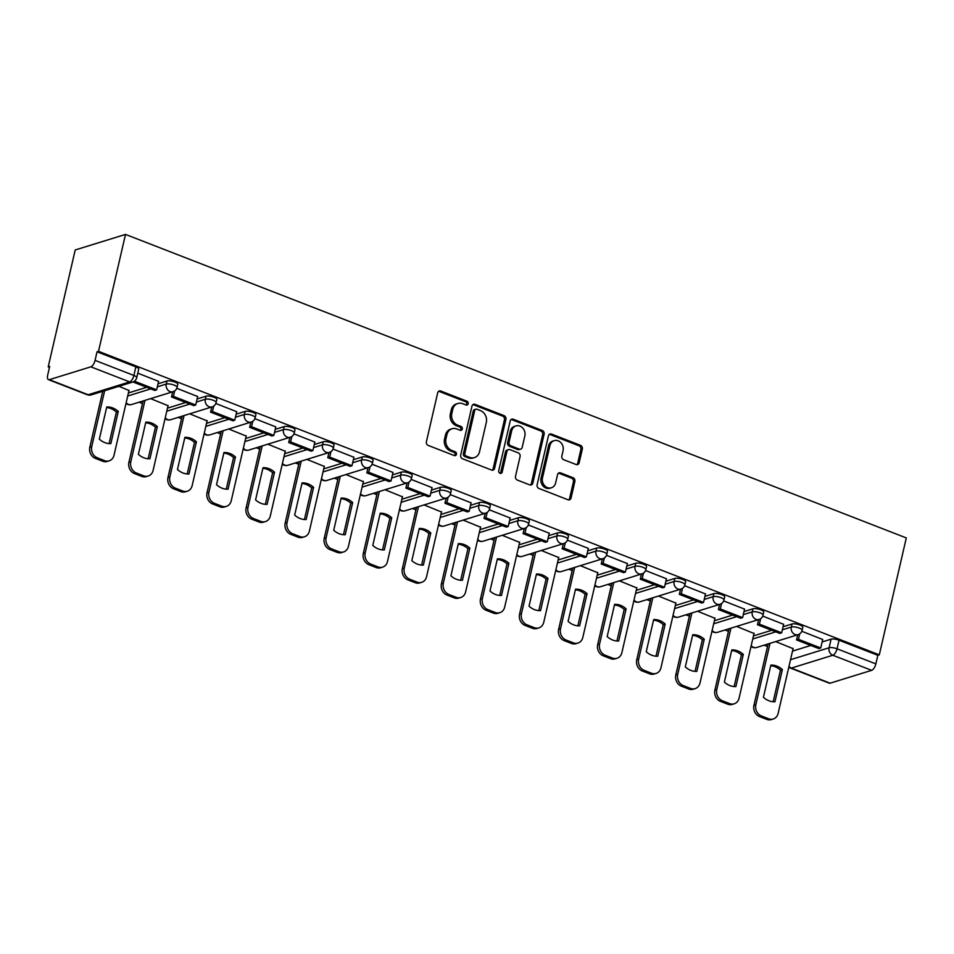 <?xml version="1.0" encoding="UTF-8"?>
<svg xmlns="http://www.w3.org/2000/svg" width="954" height="954" viewBox="0 0 954 954"><rect width="100%" height="100%" fill="white"/><g stroke="black" fill="none" stroke-linecap="round" stroke-linejoin="round"><path stroke-width="1.43" d="M468.175 403.769A2.039 1.753 72.8 0 0 466.9 401.193L440.784 391.045A2.922 2.492 72.8 0 0 437.695 392.798L426.39 441.75A2.922 2.492 72.8 0 0 428.227 445.435L454.342 455.583A2.039 1.753 72.8 0 0 455.225 451.779L451.838 450.467A9.337 7.99 72.8 0 1 445.983 438.697L446.925 434.619A9.337 7.99 72.8 0 1 452.029 428.763A9.337 7.99 72.8 0 1 456.799 428.978L460.174 430.29A2.039 1.753 72.8 0 0 461.056 426.486L457.681 425.174A9.337 7.99 72.8 0 1 451.826 413.404L452.768 409.326A9.337 7.99 72.8 0 1 457.872 403.47A9.337 7.99 72.8 0 1 462.642 403.685L466.017 404.997A2.039 1.753 72.8 0 0 468.175 403.769M466.267 405.068A2.039 1.753 72.8 0 0 465.433 401.646L439.317 391.498A2.922 2.492 72.8 0 0 438.601 391.331M454.593 455.654A2.039 1.753 72.8 0 0 453.758 452.232L450.371 450.92L451.838 450.467M460.424 430.361A2.039 1.753 72.8 0 0 459.589 426.939L456.215 425.627L457.681 425.174M576.097 464.526A2.922 2.492 72.8 0 0 579.173 462.762L582.345 449.036A2.922 2.492 72.8 0 0 580.521 445.363L551.519 434.082A2.922 2.492 72.8 0 0 548.431 435.847L537.126 484.799A2.922 2.492 72.8 0 0 538.962 488.472L567.964 499.753A2.922 2.492 72.8 0 0 571.052 497.988L574.88 481.4A2.922 2.492 72.8 0 0 573.044 477.715L560.63 472.898A2.922 2.492 72.8 0 0 557.553 474.663L555.645 482.891A7.799 6.678 72.8 0 1 551.376 487.78A7.799 6.678 72.8 0 1 544.507 485.562A7.799 6.678 72.8 0 1 542.504 477.775L549.933 445.554A7.799 6.678 72.8 0 1 554.202 440.653A7.799 6.678 72.8 0 1 561.071 442.871A7.799 6.678 72.8 0 1 563.087 450.658L561.846 456.036A2.922 2.492 72.8 0 0 563.683 459.709L576.097 464.526M879.302 654.849L98.512 351.334L125.499 234.41L906.3 537.925L879.302 654.849L877.835 655.303L875.855 663.889A5.939 2.54 111.2 0 1 871.646 670.34L830.147 683.183A5.939 2.54 111.2 0 1 829.276 683.183L790.461 668.086A5.939 2.54 111.2 0 0 791.331 668.098L830.147 683.183M505.906 419.319A2.922 2.492 72.8 0 0 504.07 415.646L475.068 404.365A2.922 2.492 72.8 0 0 471.98 406.13L460.687 455.082A2.922 2.492 72.8 0 0 462.511 458.755L491.513 470.036A2.922 2.492 72.8 0 0 494.601 468.271L505.906 419.319L504.439 419.772A2.922 2.492 72.8 0 0 502.603 416.099L473.601 404.818A2.922 2.492 72.8 0 0 472.886 404.663M513.288 419.223L542.301 430.504A2.922 2.492 72.8 0 1 544.126 434.177L532.821 483.129A2.922 2.492 72.8 0 1 529.744 484.894L517.33 480.065A2.922 2.492 72.8 0 1 515.494 476.392L520.085 456.537A2.922 2.492 72.8 0 0 518.249 452.864L510.02 449.668A2.922 2.492 72.8 0 0 506.932 451.433L502.162 472.099A2.039 1.753 72.8 0 1 498.715 470.763L510.211 420.988A2.922 2.492 72.8 0 1 513.288 419.223L511.821 419.677L540.835 430.958L542.301 430.504M792.512 651.117L810.793 645.453M822.133 641.947L831.089 639.18L829.098 647.766A5.939 1.729 13 0 1 837.04 648.803L875.855 663.889M49.358 379.668L88.173 394.753L129.661 381.91L90.845 366.825L49.358 379.668A5.939 2.54 -68.8 0 1 48.475 379.668A5.939 2.54 -68.8 0 1 47.7 375.029L49.68 366.443L48.213 366.896L49.465 367.385M139.057 402.206L142.48 403.542M178.124 417.399L181.546 418.723M217.19 432.579L220.612 433.915M256.256 447.772L259.679 449.095M295.323 462.952L298.745 464.288M334.389 478.133L337.799 479.468M373.443 493.325L376.866 494.649M412.51 508.506L415.932 509.841M451.576 523.698L454.998 525.022M490.642 538.879L494.065 540.214M529.708 554.059L533.131 555.395M568.775 569.252L572.197 570.575M607.841 584.432L611.264 585.768M646.907 599.625L650.33 600.948M685.962 614.805L689.384 616.141M725.028 629.998L728.451 631.321M764.094 645.178L767.517 646.502M48.213 366.896L75.211 249.972L125.499 234.41M90.845 366.825A5.939 2.54 -68.8 0 0 95.066 360.373L133.87 375.459A5.939 1.729 13 0 1 136.732 377.712L138.712 369.115A5.939 1.729 13 0 0 135.862 366.873L133.87 375.459A5.939 2.54 -68.8 0 1 129.661 381.91A5.939 5.092 72.8 0 0 132.701 382.053A5.939 5.939 0 0 0 136.732 377.712M98.512 351.334L97.046 351.787L95.066 360.373M128.981 390.508L118.952 386.31M158.591 381.35L137.781 373.157M168.035 405.7L150.649 398.629M197.657 396.53L176.776 388.302M207.101 420.881L189.703 413.809M236.723 411.711L215.831 403.494M246.168 436.061L228.769 429.002M275.789 426.903L254.897 418.675M285.234 451.254L267.835 444.182M314.856 442.084L293.963 433.867M324.3 466.434L306.902 459.363M353.922 457.276L333.029 449.048M363.367 481.627L345.968 474.555M392.988 472.457L372.096 464.24M402.433 496.807L385.034 489.736M432.043 487.637L411.162 479.421M441.499 512L424.101 504.928M471.109 502.83L450.228 494.601M480.554 527.18L463.167 520.109M510.175 518.01L489.295 509.794M519.62 542.361L502.221 535.289M549.242 533.203L528.349 524.974M558.686 557.553L541.288 550.482M588.308 548.383L567.415 540.167M597.753 572.734L580.354 565.662M627.374 563.575L606.482 555.347M636.819 587.926L619.42 580.855M666.441 578.756L645.548 570.528M675.885 603.107L658.487 596.035M705.507 593.937L684.614 585.72M714.951 618.287L697.553 611.228M744.573 609.129L723.681 600.901M754.018 633.48L736.619 626.408M783.628 624.31L762.747 616.093M753.445 635.924L771.726 630.272M783.067 626.754L792.023 623.988L791.319 627.04A5.939 1.729 13 0 1 798.033 627.649A5.939 1.729 13 0 1 802.111 630.32L802.815 627.267A5.939 1.729 -167 0 0 798.736 624.608A5.939 1.729 -167 0 0 792.023 623.988M714.379 620.744L732.66 615.08M744.001 611.574L752.956 608.807L752.253 611.848A5.939 1.729 13 0 1 758.967 612.468A5.939 1.729 13 0 1 763.045 615.139L763.749 612.086A5.939 1.729 -167 0 0 759.67 609.415A5.939 1.729 -167 0 0 752.956 608.807M675.325 605.551L693.594 599.899M704.934 596.393L713.89 593.615L713.187 596.667A5.939 1.729 13 0 1 719.9 597.287A5.939 1.729 13 0 1 723.991 599.947L724.694 596.906A5.939 1.729 -167 0 0 720.604 594.235A5.939 1.729 -167 0 0 713.89 593.615M636.258 590.371L654.527 584.719M665.868 581.201L674.824 578.434L674.12 581.475A5.939 1.729 13 0 1 680.834 582.095A5.939 1.729 13 0 1 684.924 584.766L685.628 581.713A5.939 1.729 -167 0 0 681.538 579.054A5.939 1.729 -167 0 0 674.824 578.434M597.192 575.179L615.461 569.526M626.814 566.02L635.758 563.242L635.054 566.294A5.939 1.729 13 0 1 641.768 566.914A5.939 1.729 13 0 1 645.858 569.574L646.562 566.533A5.939 1.729 -167 0 0 642.471 563.862A5.939 1.729 -167 0 0 635.758 563.242M558.126 559.998L576.395 554.346M587.747 550.828L596.691 548.061L595.988 551.114A5.939 1.729 13 0 1 602.701 551.722A5.939 1.729 13 0 1 606.792 554.393L607.495 551.34A5.939 1.729 -167 0 0 603.405 548.681A5.939 1.729 -167 0 0 596.691 548.061M519.059 544.817L537.329 539.153M548.681 535.647L557.637 532.881L556.921 535.921A5.939 1.729 13 0 1 563.647 536.542A5.939 1.729 13 0 1 567.725 539.213L568.429 536.16A5.939 1.729 -167 0 0 564.351 533.489A5.939 1.729 -167 0 0 557.637 532.881M479.993 529.625L498.274 523.973M509.615 520.467L518.571 517.688L517.867 520.741A5.939 1.729 13 0 1 524.581 521.361A5.939 1.729 13 0 1 528.659 524.02L529.363 520.979A5.939 1.729 -167 0 0 525.284 518.308A5.939 1.729 -167 0 0 518.571 517.688M440.927 514.444L459.208 508.792M470.549 505.274L479.504 502.508L478.801 505.548A5.939 1.729 13 0 1 485.514 506.169A5.939 1.729 13 0 1 489.593 508.84L490.296 505.787A5.939 1.729 -167 0 0 486.218 503.128A5.939 1.729 -167 0 0 479.504 502.508M401.861 499.252L420.142 493.6M431.482 490.094L440.438 487.315L439.734 490.368A5.939 1.729 13 0 1 446.448 490.988A5.939 1.729 13 0 1 450.526 493.647L451.23 490.606A5.939 1.729 -167 0 0 447.152 487.935A5.939 1.729 -167 0 0 440.438 487.315M362.794 484.072L381.075 478.419M392.416 474.901L401.372 472.135L400.668 475.187A5.939 1.729 13 0 1 407.382 475.796A5.939 1.729 13 0 1 411.472 478.467L412.176 475.414A5.939 1.729 -167 0 0 408.085 472.755A5.939 1.729 -167 0 0 401.372 472.135M323.74 468.891L342.009 463.227M353.35 459.721L362.305 456.954L361.602 459.995A5.939 1.729 13 0 1 368.316 460.615A5.939 1.729 13 0 1 372.406 463.274L373.109 460.233A5.939 1.729 -167 0 0 369.019 457.562A5.939 1.729 -167 0 0 362.305 456.954M284.674 453.699L302.943 448.046M314.283 444.528L323.239 441.762L322.535 444.814A5.939 1.729 13 0 1 329.249 445.423A5.939 1.729 13 0 1 333.34 448.094L334.043 445.041A5.939 1.729 -167 0 0 329.953 442.382A5.939 1.729 -167 0 0 323.239 441.762M245.607 438.518L263.876 432.854M275.229 429.348L284.173 426.581L283.469 429.622A5.939 1.729 13 0 1 290.183 430.242A5.939 1.729 13 0 1 294.273 432.913L294.977 429.86A5.939 1.729 -167 0 0 290.887 427.189A5.939 1.729 -167 0 0 284.173 426.581M206.541 423.326L224.81 417.673M236.163 414.167L245.106 411.389L244.403 414.441A5.939 1.729 13 0 1 251.117 415.062A5.939 1.729 13 0 1 255.207 417.721L255.91 414.68A5.939 1.729 -167 0 0 251.82 412.009A5.939 1.729 -167 0 0 245.106 411.389M167.475 408.145L185.756 402.493M197.096 398.975L206.052 396.208L205.348 399.249A5.939 1.729 13 0 1 212.062 399.869A5.939 1.729 13 0 1 216.141 402.54L216.844 399.487A5.939 1.729 -167 0 0 212.766 396.828A5.939 1.729 -167 0 0 206.052 396.208M128.408 392.953L146.689 387.3M158.03 383.794L166.986 381.016L166.282 384.068A5.939 1.729 13 0 1 172.996 384.689A5.939 1.729 13 0 1 177.074 387.348L177.778 384.307A5.939 1.729 -167 0 0 173.7 381.636A5.939 1.729 -167 0 0 166.986 381.016M822.694 639.502L801.813 631.274M793.084 648.66L775.685 641.589M877.835 655.303L839.031 640.217A5.939 1.729 -167 0 0 831.089 639.18M97.046 351.787L135.862 366.873M457.872 403.47L456.406 403.924A9.337 7.99 72.8 0 0 451.302 409.779L452.768 409.326M456.215 425.627A9.337 7.99 72.8 0 1 450.36 413.857L451.302 409.779M452.029 428.763L450.562 429.217A9.337 7.99 72.8 0 0 445.458 435.072L446.925 434.619M450.371 450.92A9.337 7.99 72.8 0 1 444.516 439.15L445.458 435.072M492.228 470.191A2.922 2.492 72.8 0 0 493.135 468.724L504.439 419.772M476.893 409.23A2.039 1.753 72.8 0 0 474.734 410.458L464.813 453.436A2.039 1.753 72.8 0 0 466.101 456L469.654 457.383A9.337 7.99 72.8 0 0 474.424 457.598A9.337 7.99 72.8 0 0 479.54 451.743L486.313 422.372A9.337 7.99 72.8 0 0 480.458 410.614L476.893 409.23M475.855 409.183L474.388 409.636A2.039 1.753 72.8 0 0 473.267 410.912L474.734 410.458M474.424 457.598L472.957 458.051A9.337 7.99 72.8 0 1 468.199 457.837L464.634 456.453A2.039 1.753 72.8 0 1 463.346 453.889L473.267 410.912M530.46 485.049A2.922 2.492 72.8 0 0 531.354 483.583L542.659 434.63A2.922 2.492 72.8 0 0 540.835 430.958M508.53 449.596L507.063 450.049A2.922 2.492 72.8 0 0 505.465 451.886L500.695 472.552L502.162 472.099M500.242 473.411A2.039 1.753 72.8 0 0 500.695 472.552M524.831 435.942A7.799 6.678 72.8 0 0 522.828 428.143A7.799 6.678 72.8 0 0 515.959 425.925A7.799 6.678 72.8 0 0 511.69 430.826L509.066 442.179A2.922 2.492 72.8 0 0 510.891 445.852L519.131 449.06A2.922 2.492 72.8 0 0 522.22 447.295L524.831 435.942M515.959 425.925L514.492 426.378A7.799 6.678 72.8 0 0 510.223 431.28L511.69 430.826M520.622 449.119L519.155 449.572A2.922 2.492 72.8 0 1 517.664 449.513L509.424 446.305A2.922 2.492 72.8 0 1 507.6 442.632L510.223 431.28M511.821 419.677A2.922 2.492 72.8 0 0 511.106 419.522M554.202 440.653L552.736 441.106A7.799 6.678 72.8 0 0 548.478 446.007L549.933 445.554M551.376 487.78L549.909 488.233A7.799 6.678 72.8 0 1 543.053 486.015A7.799 6.678 72.8 0 1 541.037 478.228L548.478 446.007M568.679 499.908A2.922 2.492 72.8 0 0 569.586 498.441L573.414 481.853A2.922 2.492 72.8 0 0 571.577 478.181L559.163 473.351A2.922 2.492 72.8 0 0 558.448 473.196M576.812 464.693A2.922 2.492 72.8 0 0 577.707 463.227L580.879 449.489A2.922 2.492 72.8 0 0 579.054 445.816L550.053 434.535A2.922 2.492 72.8 0 0 549.337 434.38M129.04 390.234L114.027 455.249A8.92 7.632 -107.2 0 1 109.15 460.842L107.242 461.438A8.92 7.632 -107.2 0 1 102.686 461.235L95.436 458.409A8.92 7.632 72.8 0 1 89.831 447.176L102.734 391.319M109.078 443.598L116.376 412.033A18.424 15.777 72.8 0 0 106.621 407.573M132.952 381.97L154.727 390.424L156.635 389.84L134.407 381.195M156.635 389.84L158.614 381.254M109.15 460.842A8.92 7.632 -107.2 0 1 104.594 460.639L97.332 457.813A8.92 7.632 72.8 0 1 91.739 446.591L104.642 390.735M110.843 443.622L118.272 411.436A18.424 15.777 72.8 0 0 106.753 406.964L99.323 439.138A18.424 15.777 -107.2 0 0 110.843 443.622M118.272 411.436L116.376 412.033M168.107 405.414L153.093 470.429A8.92 7.632 -107.2 0 1 148.216 476.034L146.308 476.618A8.92 7.632 -107.2 0 1 141.752 476.416L134.49 473.589A8.92 7.632 72.8 0 1 128.897 462.356L143.076 400.966M148.144 458.779L155.43 427.213A18.424 15.777 72.8 0 0 145.676 422.765M172.698 391.796L171.505 396.947L193.793 405.617L195.701 405.021L173.413 396.363L174.677 390.901M195.701 405.021L197.681 396.435M171.505 396.947L173.413 396.363M148.216 476.034A8.92 7.632 -107.2 0 1 143.66 475.831L136.398 473.005A8.92 7.632 72.8 0 1 130.805 461.772L144.984 400.382M149.909 458.802L157.338 426.617A18.424 15.777 72.8 0 0 145.819 422.145L138.39 454.331A18.424 15.777 -107.2 0 0 149.909 458.802M157.338 426.617L155.43 427.213M207.173 420.595L192.159 485.622A8.92 7.632 -107.2 0 1 187.282 491.215L185.374 491.811A8.92 7.632 -107.2 0 1 180.819 491.596L173.556 488.782A8.92 7.632 72.8 0 1 167.964 477.549L182.142 416.159M187.211 473.959L194.497 442.394A18.424 15.777 72.8 0 0 184.742 437.946M211.764 406.988L210.572 412.14L232.859 420.797L234.767 420.213L212.48 411.544L213.732 406.082M234.767 420.213L236.747 411.615M210.572 412.14L212.48 411.544M187.282 491.215A8.92 7.632 -107.2 0 1 182.727 491.012L175.464 488.186A8.92 7.632 72.8 0 1 169.872 476.952L184.05 415.562M188.975 473.995L196.405 441.809A18.424 15.777 72.8 0 0 184.885 437.326L177.456 469.511A18.424 15.777 -107.2 0 0 188.975 473.995M196.405 441.809L194.497 442.394M246.239 435.787L231.226 500.802A8.92 7.632 -107.2 0 1 226.348 506.407L224.44 506.991A8.92 7.632 -107.2 0 1 219.885 506.789L212.623 503.962A8.92 7.632 72.8 0 1 207.03 492.729L221.209 431.339M226.277 489.152L233.563 457.586A18.424 15.777 72.8 0 0 223.808 453.126M250.819 422.169L249.638 427.32L271.926 435.99L273.834 435.394L251.546 426.736L252.798 421.274M273.834 435.394L275.813 426.808M249.638 427.32L251.546 426.736M226.348 506.407A8.92 7.632 -107.2 0 1 221.793 506.192L214.531 503.378A8.92 7.632 72.8 0 1 208.938 492.145L223.117 430.755M228.042 489.175L235.471 456.99A18.424 15.777 72.8 0 0 223.951 452.518L216.522 484.692A18.424 15.777 -107.2 0 0 228.042 489.175M235.471 456.99L233.563 457.586M285.306 450.968L270.292 515.995A8.92 7.632 -107.2 0 1 265.415 521.588L263.507 522.172A8.92 7.632 -107.2 0 1 258.951 521.969L251.689 519.155A8.92 7.632 72.8 0 1 246.096 507.922L260.275 446.52M265.343 504.332L272.629 472.767A18.424 15.777 72.8 0 0 262.875 468.319M289.885 437.361L288.704 442.513L310.992 451.17L312.888 450.586L290.6 441.917L291.864 436.455M312.888 450.586L314.88 441.988M288.704 442.513L290.6 441.917M265.415 521.588A8.92 7.632 -107.2 0 1 260.859 521.385L253.597 518.559A8.92 7.632 72.8 0 1 248.004 507.325L262.171 445.935M267.108 504.356L274.537 472.182A18.424 15.777 72.8 0 0 263.018 467.698L255.589 499.884A18.424 15.777 -107.2 0 0 267.108 504.356M274.537 472.182L272.629 472.767M324.36 466.16L309.358 531.175A8.92 7.632 -107.2 0 1 304.481 536.768L302.573 537.364A8.92 7.632 -107.2 0 1 298.018 537.162L290.755 534.335A8.92 7.632 72.8 0 1 285.163 523.102L299.329 461.712M304.409 519.525L311.696 487.959A18.424 15.777 72.8 0 0 301.941 483.499M328.951 452.542L327.759 457.693L350.046 466.351L351.954 465.767L329.667 457.097L330.931 451.647M351.954 465.767L353.946 457.181M327.759 457.693L329.667 457.097M304.481 536.768A8.92 7.632 -107.2 0 1 299.926 536.565L292.663 533.751A8.92 7.632 72.8 0 1 287.071 522.518L301.237 461.116M306.174 519.548L313.604 487.363A18.424 15.777 72.8 0 0 302.084 482.891L294.655 515.065A18.424 15.777 -107.2 0 0 306.174 519.548M313.604 487.363L311.696 487.959M363.426 481.341L348.425 546.368A8.92 7.632 -107.2 0 1 343.547 551.961L341.639 552.545A8.92 7.632 -107.2 0 1 337.084 552.342L329.822 549.516A8.92 7.632 72.8 0 1 324.229 538.294L338.396 476.893M343.476 534.705L350.762 503.14A18.424 15.777 72.8 0 0 341.007 498.692M368.017 467.734L366.825 472.874L389.113 481.543L391.021 480.947L368.733 472.29L369.997 466.828M391.021 480.947L393 472.361M366.825 472.874L368.733 472.29M343.547 551.961A8.92 7.632 -107.2 0 1 338.992 551.758L331.73 548.932A8.92 7.632 72.8 0 1 326.137 537.698L340.304 476.308M345.241 534.729L352.67 502.555A18.424 15.777 72.8 0 0 341.15 498.071L333.721 530.257A18.424 15.777 -107.2 0 0 345.241 534.729M352.67 502.555L350.762 503.14M402.493 496.521L387.479 561.548A8.92 7.632 -107.2 0 1 382.602 567.141L380.706 567.737A8.92 7.632 -107.2 0 1 376.15 567.535L368.888 564.708A8.92 7.632 72.8 0 1 363.295 553.475L377.462 492.085M382.542 549.886L389.828 518.32A18.424 15.777 72.8 0 0 380.074 513.872M407.084 482.915L405.891 488.066L428.179 496.724L430.087 496.14L407.799 487.47L409.063 482.008M430.087 496.14L432.067 487.554M405.891 488.066L407.799 487.47M382.602 567.141A8.92 7.632 -107.2 0 1 378.046 566.938L370.796 564.112A8.92 7.632 72.8 0 1 365.191 552.879L379.37 491.489M384.307 549.921L391.736 517.736A18.424 15.777 72.8 0 0 380.217 513.252L372.787 545.438A18.424 15.777 -107.2 0 0 384.307 549.921M391.736 517.736L389.828 518.32M441.559 511.714L426.545 576.729A8.92 7.632 -107.2 0 1 421.668 582.334L419.76 582.918A8.92 7.632 -107.2 0 1 415.217 582.715L407.954 579.889A8.92 7.632 72.8 0 1 402.349 568.656L416.528 507.266M421.608 565.078L428.895 533.513A18.424 15.777 72.8 0 0 419.14 529.065M446.15 498.095L444.958 503.247L467.245 511.916L469.153 511.32L446.866 502.663L448.13 497.201M469.153 511.32L471.133 502.734M444.958 503.247L446.866 502.663M421.668 582.334A8.92 7.632 -107.2 0 1 417.113 582.119L409.85 579.305A8.92 7.632 72.8 0 1 404.257 568.071L418.436 506.681M423.361 565.102L430.791 532.916A18.424 15.777 72.8 0 0 419.283 528.444L411.842 560.63A18.424 15.777 -107.2 0 0 423.361 565.102M430.791 532.916L428.895 533.513M480.625 526.894L465.612 591.921A8.92 7.632 -107.2 0 1 460.734 597.514L458.826 598.098A8.92 7.632 -107.2 0 1 454.271 597.896L447.009 595.081A8.92 7.632 72.8 0 1 441.416 583.848L455.595 522.446M460.663 580.259L467.949 548.693A18.424 15.777 72.8 0 0 458.194 544.245M485.216 513.288L484.024 518.439L506.312 527.097L508.22 526.513L485.932 517.843L487.196 512.381M508.22 526.513L510.199 517.915M484.024 518.439L485.932 517.843M460.734 597.514A8.92 7.632 -107.2 0 1 456.179 597.311L448.917 594.485A8.92 7.632 72.8 0 1 443.324 583.252L457.503 521.862M462.428 580.282L469.857 548.109A18.424 15.777 72.8 0 0 458.337 543.625L450.908 575.811A18.424 15.777 -107.2 0 0 462.428 580.282M469.857 548.109L467.949 548.693M519.692 542.087L504.678 607.102A8.92 7.632 -107.2 0 1 499.801 612.695L497.893 613.291A8.92 7.632 -107.2 0 1 493.337 613.088L486.075 610.262A8.92 7.632 72.8 0 1 480.482 599.029L494.661 537.639M499.729 595.451L507.015 563.886A18.424 15.777 72.8 0 0 497.261 559.426M524.283 528.468L523.09 533.62L545.378 542.289L547.286 541.693L524.998 533.036L526.25 527.574M547.286 541.693L549.265 533.107M523.09 533.62L524.998 533.036M499.801 612.695A8.92 7.632 -107.2 0 1 495.245 612.492L487.983 609.678A8.92 7.632 72.8 0 1 482.39 598.444L496.569 537.042M501.494 595.475L508.923 563.289A18.424 15.777 72.8 0 0 497.404 558.817L489.974 590.991A18.424 15.777 -107.2 0 0 501.494 595.475M508.923 563.289L507.015 563.886M558.758 557.267L543.744 622.294A8.92 7.632 -107.2 0 1 538.867 627.887L536.959 628.471A8.92 7.632 -107.2 0 1 532.404 628.269L525.141 625.442A8.92 7.632 72.8 0 1 519.548 614.221L533.727 552.819M538.795 610.632L546.082 579.066A18.424 15.777 72.8 0 0 536.327 574.618M563.337 543.661L562.156 548.8L584.444 557.47L586.352 556.874L564.064 548.216L565.317 542.754M586.352 556.874L588.332 548.288M562.156 548.8L564.064 548.216M538.867 627.887A8.92 7.632 -107.2 0 1 534.312 627.684L527.049 624.858A8.92 7.632 72.8 0 1 521.456 613.625L535.635 552.235M540.56 610.655L547.99 578.482A18.424 15.777 72.8 0 0 536.47 573.998L529.041 606.184A18.424 15.777 -107.2 0 0 540.56 610.655M547.99 578.482L546.082 579.066M597.824 572.46L582.811 637.475A8.92 7.632 -107.2 0 1 577.933 643.068L576.025 643.664A8.92 7.632 -107.2 0 1 571.47 643.461L564.208 640.635A8.92 7.632 72.8 0 1 558.615 629.401L572.794 568.012M577.862 625.824L585.148 594.259A18.424 15.777 72.8 0 0 575.393 589.799M602.403 558.841L601.223 563.993L623.511 572.65L625.407 572.066L603.119 563.397L604.383 557.935M625.407 572.066L627.398 563.48M601.223 563.993L603.119 563.397M577.933 643.068A8.92 7.632 -107.2 0 1 573.378 642.865L566.116 640.039A8.92 7.632 72.8 0 1 560.523 628.817L574.69 567.415M579.627 625.848L587.056 593.662A18.424 15.777 72.8 0 0 575.536 589.19L568.107 621.364A18.424 15.777 -107.2 0 0 579.627 625.848M587.056 593.662L585.148 594.259M636.878 587.64L621.877 652.655A8.92 7.632 -107.2 0 1 616.999 658.26L615.091 658.844A8.92 7.632 -107.2 0 1 610.536 658.642L603.274 655.815A8.92 7.632 72.8 0 1 597.681 644.582L611.848 583.192M616.928 641.005L624.214 609.439A18.424 15.777 72.8 0 0 614.459 604.991M641.47 574.022L640.289 579.173L662.565 587.843L664.473 587.247L642.185 578.589L643.449 573.127M664.473 587.247L666.464 578.661M640.289 579.173L642.185 578.589M616.999 658.26A8.92 7.632 -107.2 0 1 612.444 658.057L605.182 655.231A8.92 7.632 72.8 0 1 599.589 643.998L613.756 582.608M618.693 641.028L626.122 608.843A18.424 15.777 72.8 0 0 614.603 604.371L607.173 636.556A18.424 15.777 -107.2 0 0 618.693 641.028M626.122 608.843L624.214 609.439M675.945 602.821L660.943 667.848A8.92 7.632 -107.2 0 1 656.066 673.441L654.158 674.037A8.92 7.632 -107.2 0 1 649.602 673.822L642.34 671.008A8.92 7.632 72.8 0 1 636.747 659.774L650.914 598.385M655.994 656.185L663.28 624.62A18.424 15.777 72.8 0 0 653.526 620.172M680.536 589.214L679.343 594.366L701.631 603.023L703.539 602.439L681.251 593.77L682.515 588.308M703.539 602.439L705.519 593.841M679.343 594.366L681.251 593.77M656.066 673.441A8.92 7.632 -107.2 0 1 651.51 673.238L644.248 670.412A8.92 7.632 72.8 0 1 638.655 659.178L652.822 597.788M657.759 656.221L665.188 624.035A18.424 15.777 72.8 0 0 653.669 619.551L646.24 651.737A18.424 15.777 -107.2 0 0 657.759 656.221M665.188 624.035L663.28 624.62M715.011 618.013L699.997 683.028A8.92 7.632 -107.2 0 1 695.12 688.633L693.224 689.217A8.92 7.632 -107.2 0 1 688.669 689.015L681.406 686.188A8.92 7.632 72.8 0 1 675.814 674.955L689.981 613.565M695.061 671.377L702.347 639.812A18.424 15.777 72.8 0 0 692.592 635.352M719.602 604.395L718.41 609.546L740.698 618.216L742.606 617.62L720.318 608.962L721.582 603.5M742.606 617.62L744.585 609.034M718.41 609.546L720.318 608.962M695.12 688.633A8.92 7.632 -107.2 0 1 690.577 688.418L683.314 685.604A8.92 7.632 72.8 0 1 677.71 674.371L691.889 612.969M696.825 671.401L704.255 639.216A18.424 15.777 72.8 0 0 692.735 634.744L685.306 666.918A18.424 15.777 -107.2 0 0 696.825 671.401M704.255 639.216L702.347 639.812M754.077 633.194L739.064 698.221A8.92 7.632 -107.2 0 1 734.186 703.813L732.278 704.398A8.92 7.632 -107.2 0 1 727.735 704.195L720.473 701.381A8.92 7.632 72.8 0 1 714.88 690.147L729.047 628.746M734.127 686.558L741.413 654.993A18.424 15.777 72.8 0 0 731.658 650.545M758.668 619.587L757.476 624.727L779.764 633.396L781.672 632.812L759.384 624.143L760.648 618.681M781.672 632.812L783.651 624.214M757.476 624.727L759.384 624.143M734.186 703.813A8.92 7.632 -107.2 0 1 729.631 703.611L722.369 700.785A8.92 7.632 72.8 0 1 716.776 689.551L730.955 628.161M735.88 686.582L743.321 654.408A18.424 15.777 72.8 0 0 731.801 649.924L724.372 682.11A18.424 15.777 -107.2 0 0 735.88 686.582M743.321 654.408L741.413 654.993M793.144 648.386L778.13 713.401A8.92 7.632 -107.2 0 1 773.253 718.994L771.345 719.59A8.92 7.632 -107.2 0 1 766.789 719.388L759.527 716.561A8.92 7.632 72.8 0 1 753.934 705.328L768.113 643.938M773.181 701.75L780.479 670.185A18.424 15.777 72.8 0 0 770.713 665.725M797.735 634.768L796.542 639.919L818.83 648.577L820.738 647.993L798.45 639.323L799.714 633.873M820.738 647.993L822.718 639.407M796.542 639.919L798.45 639.323M773.253 718.994A8.92 7.632 -107.2 0 1 768.697 718.791L761.435 715.965A8.92 7.632 72.8 0 1 755.842 704.744L770.021 643.342M774.946 701.774L782.375 669.589A18.424 15.777 72.8 0 0 770.856 665.117L763.427 697.291A18.424 15.777 -107.2 0 0 774.946 701.774M782.375 669.589L780.479 670.185M465.433 401.646L466.9 401.193M453.758 452.232L455.225 451.779M459.589 426.939L461.056 426.486M790.532 659.703L829.098 647.766A5.939 5.092 -107.2 0 0 832.83 655.255L791.331 668.098A5.939 5.092 -107.2 0 1 788.994 666.369M871.646 670.34L832.83 655.255A5.939 2.54 -68.8 0 0 837.04 648.803L839.031 640.217M752.742 638.977L775.781 631.846M782.363 629.807L791.319 627.04A5.939 5.092 -107.2 0 0 795.04 634.529A5.939 5.092 -107.2 0 0 798.081 634.66A5.939 5.939 0 0 0 802.111 630.32M713.675 623.785L736.715 616.666M743.297 614.626L752.253 611.848A5.939 5.092 -107.2 0 0 755.985 619.337A5.939 5.092 -107.2 0 0 759.014 619.48A5.939 5.939 0 0 0 763.045 615.139M674.609 608.604L697.648 601.473M704.231 599.434L713.187 596.667A5.939 5.092 -107.2 0 0 716.919 604.156A5.939 5.092 -107.2 0 0 719.948 604.287A5.939 5.939 0 0 0 723.991 599.947M635.555 593.412L658.582 586.293M665.165 584.253L674.12 581.475A5.939 5.092 -107.2 0 0 677.853 588.964A5.939 5.092 -107.2 0 0 680.882 589.107A5.939 5.939 0 0 0 684.924 584.766M596.488 578.231L619.516 571.1M626.098 569.061L635.054 566.294A5.939 5.092 -107.2 0 0 638.786 573.783A5.939 5.092 -107.2 0 0 641.827 573.914A5.939 5.939 0 0 0 645.858 569.574M557.422 563.051L580.449 555.92M587.044 553.88L595.988 551.114A5.939 5.092 -107.2 0 0 599.72 558.603A5.939 5.092 -107.2 0 0 602.761 558.734A5.939 5.939 0 0 0 606.792 554.393M518.356 547.858L541.383 540.727M547.978 538.7L556.921 535.921A5.939 5.092 -107.2 0 0 560.654 543.41A5.939 5.092 -107.2 0 0 563.695 543.553A5.939 5.939 0 0 0 567.725 539.213M479.29 532.678L502.317 525.547M508.911 523.507L517.867 520.741A5.939 5.092 -107.2 0 0 521.588 528.23A5.939 5.092 -107.2 0 0 524.628 528.361A5.939 5.939 0 0 0 528.659 524.02M440.223 517.485L463.262 510.366M469.845 508.327L478.801 505.548A5.939 5.092 -107.2 0 0 482.521 513.037A5.939 5.092 -107.2 0 0 485.562 513.18A5.939 5.939 0 0 0 489.593 508.84M401.157 502.305L424.196 495.174M430.779 493.135L439.734 490.368A5.939 5.092 -107.2 0 0 443.467 497.857A5.939 5.092 -107.2 0 0 446.496 497.988A5.939 5.939 0 0 0 450.526 493.647M362.091 487.124L385.13 479.993M391.712 477.954L400.668 475.187A5.939 5.092 -107.2 0 0 404.401 482.664A5.939 5.092 -107.2 0 0 407.43 482.807A5.939 5.939 0 0 0 411.472 478.467M323.036 471.932L346.063 464.801M352.646 462.762L361.602 459.995A5.939 5.092 -107.2 0 0 365.334 467.484A5.939 5.092 -107.2 0 0 368.363 467.615A5.939 5.939 0 0 0 372.406 463.274M283.97 456.751L306.997 449.62M313.58 447.581L322.535 444.814A5.939 5.092 -107.2 0 0 326.268 452.303A5.939 5.092 -107.2 0 0 329.309 452.434A5.939 5.939 0 0 0 333.34 448.094M244.904 441.559L267.931 434.44M274.525 432.4L283.469 429.622A5.939 5.092 -107.2 0 0 287.202 437.111A5.939 5.092 -107.2 0 0 290.243 437.254A5.939 5.939 0 0 0 294.273 432.913M205.837 426.378L228.865 419.247M235.459 417.208L244.403 414.441A5.939 5.092 -107.2 0 0 248.135 421.93A5.939 5.092 -107.2 0 0 251.176 422.062A5.939 5.939 0 0 0 255.207 417.721M166.771 411.186L189.798 404.067M196.393 402.028L205.348 399.249A5.939 5.092 -107.2 0 0 209.069 406.738A5.939 5.092 -107.2 0 0 212.11 406.881A5.939 5.939 0 0 0 216.141 402.54M127.705 396.005L150.744 388.874M157.327 386.835L166.282 384.068A5.939 5.092 -107.2 0 0 170.003 391.557A5.939 5.092 -107.2 0 0 173.044 391.689A5.939 5.939 0 0 0 177.074 387.348M173.044 391.689L131.545 404.532A5.939 5.092 -107.2 0 1 128.516 404.401A5.939 5.092 72.8 0 1 126.166 402.671M212.11 406.881L170.611 419.724A5.939 5.092 -107.2 0 1 167.582 419.581A5.939 5.092 72.8 0 1 165.233 417.852M251.176 422.062L209.677 434.905A5.939 5.092 -107.2 0 1 206.636 434.774A5.939 5.092 72.8 0 1 204.299 433.044M290.243 437.254L248.744 450.097A5.939 5.092 -107.2 0 1 245.703 449.954A5.939 5.092 72.8 0 1 243.365 448.225M329.309 452.434L287.81 465.278A5.939 5.092 -107.2 0 1 284.769 465.147A5.939 5.092 72.8 0 1 282.432 463.417M368.363 467.615L326.876 480.458A5.939 5.092 -107.2 0 1 323.835 480.327A5.939 5.092 72.8 0 1 321.498 478.598M407.43 482.807L365.942 495.651A5.939 5.092 -107.2 0 1 362.902 495.508A5.939 5.092 72.8 0 1 360.552 493.778M446.496 497.988L404.997 510.831A5.939 5.092 -107.2 0 1 401.968 510.7A5.939 5.092 72.8 0 1 399.619 508.971M485.562 513.18L444.063 526.024A5.939 5.092 -107.2 0 1 441.034 525.881A5.939 5.092 72.8 0 1 438.685 524.151M524.628 528.361L483.129 541.204A5.939 5.092 -107.2 0 1 480.101 541.073A5.939 5.092 72.8 0 1 477.751 539.344M563.695 543.553L522.196 556.385A5.939 5.092 -107.2 0 1 519.155 556.254A5.939 5.092 72.8 0 1 516.818 554.524M602.761 558.734L561.262 571.577A5.939 5.092 -107.2 0 1 558.221 571.434A5.939 5.092 72.8 0 1 555.884 569.705M641.827 573.914L600.328 586.758A5.939 5.092 -107.2 0 1 597.287 586.627A5.939 5.092 72.8 0 1 594.95 584.897M680.882 589.107L639.395 601.95A5.939 5.092 -107.2 0 1 636.354 601.807A5.939 5.092 72.8 0 1 634.016 600.078M719.948 604.287L678.461 617.131A5.939 5.092 -107.2 0 1 675.42 616.999A5.939 5.092 72.8 0 1 673.071 615.27M759.014 619.48L717.515 632.311A5.939 5.092 -107.2 0 1 714.486 632.18A5.939 5.092 72.8 0 1 712.137 630.451M798.081 634.66L756.582 647.504A5.939 5.092 -107.2 0 1 753.553 647.361A5.939 5.092 72.8 0 1 751.203 645.643M91.202 394.896A5.939 5.092 72.8 0 1 88.173 394.753A5.939 2.54 111.2 0 1 87.291 394.753A5.939 5.939 0 0 0 91.202 394.896L132.701 382.053M450.36 413.857L451.826 413.404M444.516 439.15L445.983 438.697M439.317 391.498L440.784 391.045M493.135 468.724L494.601 468.271M473.601 404.818L475.068 404.365M502.603 416.099L504.07 415.646M463.346 453.889L464.813 453.436M464.634 456.453L466.101 456M468.199 457.837L469.654 457.383M542.659 434.63L544.126 434.177M531.354 483.583L532.821 483.129M505.465 451.886L506.932 451.433M507.6 442.632L509.066 442.179M509.424 446.305L510.891 445.852M517.664 449.513L519.131 449.06M541.037 478.228L542.504 477.775M559.163 473.351L560.63 472.898M571.577 478.181L573.044 477.715M573.414 481.853L574.88 481.4M569.586 498.441L571.052 497.988M550.053 434.535L551.519 434.082M579.054 445.816L580.521 445.363M580.879 449.489L582.345 449.036M577.707 463.227L579.173 462.762M91.739 446.591L89.831 447.176M104.594 460.639L102.686 461.235M97.332 457.813L95.436 458.409M130.805 461.772L128.897 462.356M143.66 475.831L141.752 476.416M136.398 473.005L134.49 473.589M169.872 476.952L167.964 477.549M182.727 491.012L180.819 491.596M175.464 488.186L173.556 488.782M208.938 492.145L207.03 492.729M221.793 506.192L219.885 506.789M214.531 503.378L212.623 503.962M248.004 507.325L246.096 507.922M260.859 521.385L258.951 521.969M253.597 518.559L251.689 519.155M287.071 522.518L285.163 523.102M299.926 536.565L298.018 537.162M292.663 533.751L290.755 534.335M326.137 537.698L324.229 538.294M338.992 551.758L337.084 552.342M331.73 548.932L329.822 549.516M365.191 552.879L363.295 553.475M378.046 566.938L376.15 567.535M370.796 564.112L368.888 564.708M404.257 568.071L402.349 568.656M417.113 582.119L415.217 582.715M409.85 579.305L407.954 579.889M443.324 583.252L441.416 583.848M456.179 597.311L454.271 597.896M448.917 594.485L447.009 595.081M482.39 598.444L480.482 599.029M495.245 612.492L493.337 613.088M487.983 609.678L486.075 610.262M521.456 613.625L519.548 614.221M534.312 627.684L532.404 628.269M527.049 624.858L525.141 625.442M560.523 628.817L558.615 629.401M573.378 642.865L571.47 643.461M566.116 640.039L564.208 640.635M599.589 643.998L597.681 644.582M612.444 658.057L610.536 658.642M605.182 655.231L603.274 655.815M638.655 659.178L636.747 659.774M651.51 673.238L649.602 673.822M644.248 670.412L642.34 671.008M677.71 674.371L675.814 674.955M690.577 688.418L688.669 689.015M683.314 685.604L681.406 686.188M716.776 689.551L714.88 690.147M729.631 703.611L727.735 704.195M722.369 700.785L720.473 701.381M755.842 704.744L753.934 705.328M768.697 718.791L766.789 719.388M761.435 715.965L759.527 716.561M125.988 403.435A5.939 5.939 0 0 0 131.545 404.532M165.054 418.615A5.939 5.939 0 0 0 170.611 419.724M204.12 433.796A5.939 5.939 0 0 0 209.677 434.905M243.187 448.988A5.939 5.939 0 0 0 248.744 450.097M282.253 464.169A5.939 5.939 0 0 0 287.81 465.278M321.319 479.361A5.939 5.939 0 0 0 326.876 480.458M360.385 494.542A5.939 5.939 0 0 0 365.942 495.651M399.452 509.722A5.939 5.939 0 0 0 404.997 510.831M438.518 524.915A5.939 5.939 0 0 0 444.063 526.024M477.572 540.095A5.939 5.939 0 0 0 483.129 541.204M516.639 555.288A5.939 5.939 0 0 0 522.196 556.385M555.705 570.468A5.939 5.939 0 0 0 561.262 571.577M594.771 585.649A5.939 5.939 0 0 0 600.328 586.758M633.838 600.841A5.939 5.939 0 0 0 639.395 601.95M672.904 616.022A5.939 5.939 0 0 0 678.461 617.131M711.97 631.214A5.939 5.939 0 0 0 717.515 632.311M751.036 646.395A5.939 5.939 0 0 0 756.582 647.504M788.815 667.12A5.939 5.939 0 0 0 790.461 668.086M48.475 379.668L87.291 394.753"/></g></svg>
